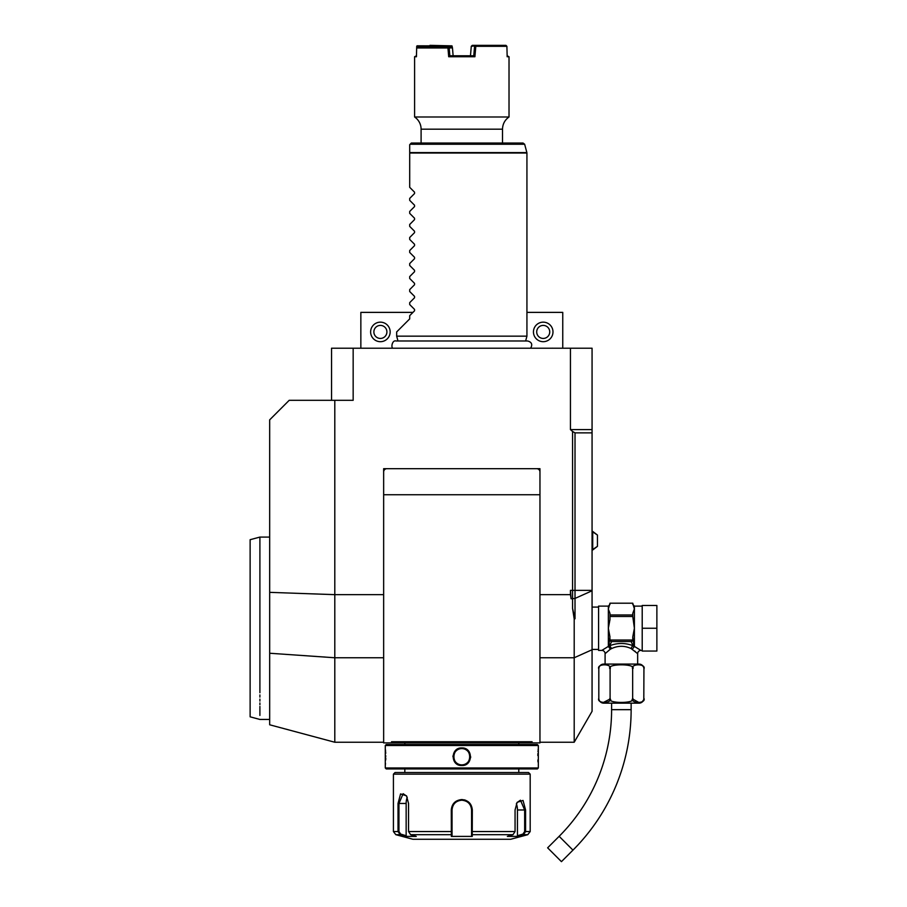 <?xml version="1.0" encoding="UTF-8"?>
<svg xmlns="http://www.w3.org/2000/svg" width="907" height="907" viewBox="0 0 907 907"><rect width="100%" height="100%" fill="white"/><g stroke="black" fill="none" stroke-linecap="round" stroke-linejoin="round"><path stroke-width="1.36" d="M526.933 312.382L562.759 312.382L562.759 348.209M539.96 468.692L539.96 494.746L383.65 494.746L383.65 468.692L383.65 742.89L539.96 742.89L539.96 468.692L383.65 468.692L539.96 468.692M570.446 348.209L592.067 348.209L592.067 649.752L574.199 657.756L574.199 618.959L572.578 608.438L572.578 431.46L570.446 429.612L570.446 348.209L353.163 348.209L353.163 400.304L289.208 400.304L269.674 419.85L269.674 592.35L334.796 594.652L334.796 400.304M383.65 742.243L334.796 742.243L269.674 724.784L269.674 592.35M334.796 742.243L334.796 594.652L383.65 594.652M539.96 594.652L570.446 594.652L570.446 590.366L571.081 598.79L570.446 594.652M353.163 348.209L331.543 348.209L331.543 400.304M552.046 348.197L553.145 348.209L552.046 348.197M554.245 348.209L555.333 348.209L554.245 348.209M549.857 348.209L548.769 348.209L549.857 348.209M547.692 348.209L546.615 348.209M546.604 348.209L547.681 348.209M592.067 649.752L592.067 711.303L574.199 742.243L539.96 742.243M539.96 657.756L574.199 657.756L574.199 742.243M572.578 608.438L575.015 618.778L575.015 432.877L592.067 432.877M574.199 618.959L575.015 618.778M575.015 432.877L572.578 431.46M592.067 429.612L570.446 429.612M532.092 741.745L531.547 742.89L532.092 741.745L391.518 741.745L392.051 742.89L391.518 741.745M536.706 468.692A3.254 3.254 0 0 1 539.96 471.946M383.65 471.946A3.254 3.254 0 0 1 386.904 468.692M410.452 742.89L513.158 742.89M538.327 745.497L537.352 744.522L386.257 744.522L385.282 745.497L385.282 767.968L538.327 767.968L538.327 745.497L385.282 745.497M461.799 747.935C473.273 747.447 473.227 766.041 461.799 765.519C450.337 766.018 450.382 747.413 461.799 747.935L461.799 748.592C451.312 748.037 451.335 765.44 461.799 764.873C472.298 765.417 472.275 748.026 461.799 748.592C472.298 748.037 472.275 765.44 461.799 764.873C451.312 765.417 451.335 748.026 461.799 748.592A8.14 8.14 0 0 0 453.659 756.733A8.14 8.14 0 0 0 461.799 764.873A8.14 8.14 0 0 0 469.951 756.733A8.14 8.14 0 0 0 461.799 748.592M385.282 765.519L385.339 764.952M385.373 764.68L385.498 763.377M385.724 759.953L385.781 757.969M385.792 756.404L385.781 755.78M385.713 753.4L385.622 751.744M385.554 750.735L385.475 749.828M538.191 749.193L538.134 749.828M538.044 750.871L537.987 751.597M537.885 753.626L537.828 755.565M537.885 759.964L537.998 761.971M452.978 755.871L452.933 756.653M470.62 757.64L470.676 756.767M385.282 767.968L386.257 768.943L537.352 768.943L538.327 767.968M393.423 774.147L530.187 774.147L528.566 772.526L395.044 772.526L393.423 774.147L393.423 831.549L398.026 831.549L398.026 803.455L400.577 793.92L406.495 795.836L408.547 803.455L408.547 831.549L410.61 834.689L416.268 836.413L405.814 836.413L400.168 834.689L398.026 831.549L398.955 831.549L398.955 803.455L403.139 793.693L406.653 796.085M516.956 802.604L520.459 800.201L524.654 809.974L524.654 831.549L530.187 831.549L527.772 834.689L523.441 834.689L517.795 836.413L507.342 836.413L512.988 834.689L472.252 834.689L472.252 836.413L451.357 836.413L451.278 809.974C451.89 803.67 455.393 800.201 461.799 799.555C468.216 800.201 471.719 803.67 472.32 809.974L472.252 834.689L471.572 834.066L471.572 835.744L471.572 809.974L471.572 831.549L515.063 831.549L515.063 809.974L517.115 802.355L523.033 800.428L525.584 809.974L525.584 831.549L523.441 834.689L522.954 834.066L517.455 835.744L517.455 809.974A9.773 4.886 -90 0 0 516.344 803.772M465.779 800.325L464.271 799.838M512.988 834.689L515.063 831.549M524.654 831.549L522.954 834.066M471.572 821.538L471.561 809.395A9.773 9.773 0 0 1 471.572 809.974A9.773 9.773 0 0 0 471.561 809.395M471.493 808.681L471.141 807.094M470.778 806.108L469.781 804.339M469.123 803.511A9.773 9.773 0 0 0 468.726 803.069A9.773 9.773 0 0 1 469.123 803.511L468.511 802.865M466.765 801.55L465.518 800.938M462.309 800.212L461.289 800.212M457.865 801.028L457.049 801.437M454.101 803.965A9.773 9.773 0 0 0 454.078 803.999A9.773 9.773 0 0 1 454.101 803.965L453.455 804.894M410.61 834.689L451.357 834.689L452.037 834.066L452.037 809.974A9.773 9.773 0 0 1 452.049 809.395L452.037 809.974C452.604 804.056 455.858 800.802 461.799 800.201C467.751 800.802 471.005 804.056 471.572 809.974L471.572 823.329M393.423 831.549L395.826 834.689L400.168 834.689L400.656 834.066L398.955 831.549M452.105 808.817A9.773 9.773 0 0 1 452.31 807.672A9.773 9.773 0 0 0 452.105 808.817M459.475 800.484A9.773 9.773 0 0 1 460.631 800.269A9.773 9.773 0 0 0 459.475 800.484M461.221 800.223A9.773 9.773 0 0 1 462.389 800.223A9.773 9.773 0 0 0 461.221 800.223M462.978 800.269A9.773 9.773 0 0 1 464.135 800.484A9.773 9.773 0 0 0 462.978 800.269M471.413 808.239A9.773 9.773 0 0 1 471.504 808.817A9.773 9.773 0 0 0 471.413 808.239M471.572 833.998L471.572 832.104M472.252 836.413L471.572 835.744M527.772 834.689L510.652 839.281L412.957 839.281L395.826 834.689M517.795 836.413L517.455 835.744M452.049 809.395A9.773 9.773 0 0 0 452.037 809.974L452.037 823.329M405.814 836.413L406.155 835.744L400.656 834.066M406.155 835.744L406.155 803.455A9.773 4.886 90 0 1 407.266 797.264M452.037 835.744L452.037 834.066L451.357 836.413M452.037 833.998L452.037 832.104M408.547 831.549L452.037 831.549L452.037 809.974L451.278 809.974M637.655 664.083L637.655 653.664L631.125 648.562C624.628 645.546 618.121 645.546 611.613 648.562L609.663 645.739L611.601 641.555L631.147 641.555L633.075 645.739C625.274 642.734 617.474 642.734 609.663 645.739L608.699 646.544L609.969 636.907L608.348 628.256L609.969 619.617L609.969 613.404L608.348 609.085L608.348 606.114L598.575 606.114L598.575 650.41L601.829 650.41A3.254 3.254 -132.6 0 1 605.094 653.664L610.388 649.174L608.348 646.408L601.829 650.41M608.654 650.546L609.765 649.65M605.094 664.083L605.094 653.664M611.613 648.562L610.388 649.174L608.552 646.612M598.813 698.277C596.33 703.798 612.576 703.787 610.094 698.277C605.162 703.798 637.598 703.798 632.655 698.277C630.184 703.798 646.408 703.787 643.936 698.277A4.886 4.886 0 0 1 639.05 703.163L603.699 703.163A4.886 4.886 0 0 1 598.813 698.277L598.813 668.969C596.33 663.448 612.565 663.448 610.094 668.969C605.15 663.448 637.576 663.448 632.655 668.969L632.655 668.947C630.184 663.448 646.408 663.448 643.936 668.969A4.886 4.886 0 0 0 639.05 664.083L603.699 664.083A4.886 4.886 0 0 0 598.813 668.969L598.937 667.847M642.009 665.307L643.188 666.441M610.037 699.036L602.951 702.687M610.094 668.969L610.094 698.277M632.655 668.969L632.655 698.277M643.936 668.969L643.8 699.422M643.709 699.716L642.111 701.882M639.39 702.744L632.712 699.036M632.496 699.127L631.85 700.193M610.865 700.147L610.241 699.127M631.136 703.163L631.136 709.671A198.644 198.644 0 0 1 572.963 850.131L561.444 861.65L547.635 847.83L559.143 836.322A179.11 179.11 0 0 0 611.601 709.671L611.601 703.163M634.639 650.999L635.456 651.702M642.213 650.41L640.909 650.41L634.401 646.408L632.349 649.163L634.186 646.612M642.213 628.256L642.213 605.468L656.872 605.468L656.872 628.256L642.213 628.256L642.213 651.056L656.872 651.056L656.872 628.256M634.152 609.538L632.769 613.381M609.969 616.499L632.769 616.499L634.401 628.256L632.769 636.907L634.038 646.43A1.633 1.338 180 0 1 634.401 646.408L634.401 609.085L632.769 603.2L609.969 603.2L608.348 609.085L608.348 646.408A1.633 1.338 -0 0 1 608.699 646.43M609.969 639.163A1.882 1.633 90 0 0 610.15 640.025L632.587 640.025A1.882 1.633 -90 0 0 632.769 639.163L632.769 640.025A1.633 1.406 -0 0 1 632.44 640.875M631.147 641.555L631.782 641.317A1.633 1.406 -0 0 0 632.769 640.025L632.769 636.839M631.782 641.317L632.587 640.025M634.038 646.544L633.075 645.739A3.254 1.848 -66.6 0 0 631.125 648.562M609.969 640.025L609.969 640.025A1.633 1.406 0 0 0 610.955 641.317L611.601 641.555M609.969 638.494L609.969 639.582M610.15 640.025L610.955 641.317M632.769 613.404L632.769 616.499M609.969 614.969L632.769 614.969M609.969 603.2L632.769 603.189M597.441 546.343L597.441 535.051L592.713 531.423L592.713 549.982L597.441 546.343L592.067 549.982M414.544 297.768L414.544 296.385L414.544 297.768L409.703 302.621L409.703 304.559L414.544 309.412L414.544 310.795L414.544 309.412L414.544 310.795L409.703 315.647L409.703 318.89L396.676 331.917L396.676 336.157L526.933 336.157L525.641 340.975M396.676 336.157L397.969 340.975M414.544 206.581L414.544 205.209L414.544 206.581L409.703 211.433L409.703 213.383L414.544 218.224L414.544 219.607L414.544 218.224M414.544 232.634L414.544 231.251L414.544 232.634L409.703 237.487L409.703 239.437L414.544 244.278L414.544 245.661L414.544 244.278M414.544 258.688L414.544 257.305L414.544 258.688L409.703 263.54L409.703 265.479L414.544 270.331L414.544 271.715L414.544 270.331M414.544 284.741L414.544 283.358L414.544 284.741L409.703 289.594L409.703 291.532L414.544 296.385M414.544 271.715L409.703 276.567L409.703 278.506L414.544 283.358M414.544 245.661L409.703 250.513L409.703 252.463L414.544 257.305M414.544 219.607L409.703 224.46L409.703 226.41L414.544 231.251M411.325 143.045L523.067 143.045L524.643 144.247L410.123 144.247L411.325 143.045L409.703 144.678L409.703 187.33L414.544 192.182L414.544 193.565L409.703 198.406L409.703 200.356L414.544 205.209M414.544 193.565L414.544 192.182M417.356 47.3L417.061 45.815L416.71 46.325L416.438 56.744L414.59 56.744L414.59 116.992A14.659 14.659 0 0 1 421.097 129.179L502.512 129.179L502.512 143.045M417.061 45.815L451.981 45.86L452.468 47.901L447.945 47.958L448.704 56.744L474.905 56.744L475.801 46.325L506.9 46.325L507.172 56.744L509.02 56.744L509.02 116.992C504.825 119.973 502.648 124.032 502.512 129.179M414.59 116.992L509.02 116.992M416.438 56.744L416.664 47.958L417.719 46.983L448.341 46.983L448.024 47.89M447.945 47.958L416.664 47.958M414.59 56.744L416.46 55.769M417.39 46.325L430.269 45.86M429.941 45.35L451.981 45.86M507.149 55.769L509.02 56.744M506.9 46.325L505.947 45.35L475.585 45.35L475.801 46.325M475.223 45.815L471.266 46.325L472.298 45.35L475.585 45.35M474.905 56.744L473.771 55.769L474.565 46.325M449.18 47.89L449.838 55.769L473.771 55.769L470.484 55.769L471.141 47.901M471.266 46.325L470.484 55.781M449.838 55.769L448.704 56.744M449.18 47.867L448.341 46.983L451.153 46.983M447.843 46.983L417.719 46.983M429.646 46.983L429.669 46.325M430.836 46.983L430.848 46.325M451.697 46.325L451.765 47.277M453.126 55.781L452.468 47.901M452.457 47.867L451.425 46.983M259.901 694.943L259.901 697.075M259.901 699.116L259.901 701.077M259.901 702.948L259.901 704.728M259.901 706.417L259.901 715.419M259.901 692.733C259.901 728.072 259.901 728.072 259.901 692.733L259.901 537.08L269.674 537.08M269.674 719.444L259.901 719.444L250.128 716.825L250.128 539.699L259.901 537.08M412.957 312.382L360.85 312.382L360.85 348.209M380.396 322.155A9.773 9.773 0 0 1 390.157 331.917A9.773 9.773 0 0 1 380.396 341.69A9.773 9.773 0 0 1 370.623 331.917A9.773 9.773 0 0 1 380.396 322.155M380.396 325.409A6.508 6.508 0 0 0 373.877 331.917A6.508 6.508 0 0 0 380.396 338.436A6.508 6.508 0 0 0 386.904 331.917A6.508 6.508 0 0 0 380.396 325.409M543.214 322.155A9.773 9.773 0 0 1 552.987 331.917A9.773 9.773 0 0 1 543.214 341.69A9.773 9.773 0 0 1 533.452 331.917A9.773 9.773 0 0 1 543.214 322.155M543.214 325.409A6.508 6.508 0 0 0 536.706 331.917A6.508 6.508 0 0 0 543.214 338.436A6.508 6.508 0 0 0 549.733 331.917A6.508 6.508 0 0 0 543.214 325.409M592.067 590.366L570.446 590.366M592.067 590.786L575.015 598.427L571.081 598.79M383.65 657.756L334.796 657.756L269.674 653.244M472.32 809.974L471.572 809.974M525.584 809.974L517.455 809.974M398.026 803.455L406.155 803.455M461.799 799.555L461.799 800.201M461.799 765.519L461.799 764.873M631.136 709.671L611.601 709.671M572.963 850.131L559.143 836.322M640.909 650.41A3.254 3.254 132.6 0 0 637.655 653.664M642.213 606.114L634.401 606.114L634.401 609.085M526.933 336.157L526.933 153.034L409.703 153.034M409.703 152.603L526.876 152.603L524.643 144.247M518.781 742.958L518.781 744.522M404.828 742.958L404.828 744.522M404.828 768.943L404.828 772.526M518.781 768.943L518.781 772.526M530.187 774.147L530.187 831.549M592.067 649.423L598.575 649.423M592.067 607.089L598.575 607.089M608.348 606.114L609.969 604.493M634.401 606.114L632.769 604.493M592.067 531.423L597.441 535.051M530.64 348.209C532.749 344.467 531.729 342.052 527.568 340.975L396.042 340.975C392.13 339.785 390.804 347.925 392.969 348.209M421.097 143.045L421.097 129.179"/></g></svg>
